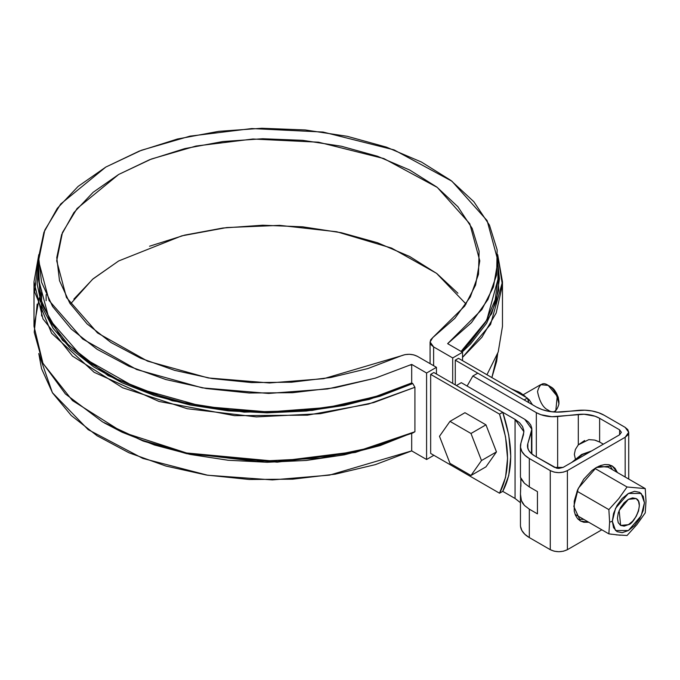 <?xml version="1.0" encoding="UTF-8"?>
<svg xmlns="http://www.w3.org/2000/svg" width="680" height="680" viewBox="0 0 680 680"><rect width="100%" height="100%" fill="white"/><g stroke="black" fill="none" stroke-linecap="round" stroke-linejoin="round"><path stroke-width="1.02" d="M410.244 365.067A7.565 4.369 180 0 1 411.689 365.024A7.565 4.369 180 0 0 410.244 365.067M528.861 402.653L527.357 398.08L458.481 358.309L527.357 398.08L524.144 399.933L455.269 360.162L455.269 384.872L455.269 360.162L524.144 399.933L527.357 398.08L528.853 402.653M433.865 372.521L502.75 412.284L499.537 414.137L430.661 374.374L430.661 453.441L499.537 493.212L502.75 491.36L508.742 475.583L510.773 456.458L508.742 434.979L502.75 412.284L433.865 372.521L430.661 374.374L430.661 453.441L499.537 493.212L505.529 477.437L507.56 458.312L505.529 436.832L499.537 414.137L430.661 374.374L433.865 372.521M502.75 491.36L499.537 493.212C510.153 472.983 510.153 446.624 499.537 414.137L502.75 412.284C513.366 444.771 513.366 471.129 502.75 491.36L515.058 498.465L515.058 419.39L456.382 385.517L515.058 419.39L519.529 422.679L522.52 426.496L523.855 430.601L523.464 434.784L520.914 443.122L520.514 447.304L521.858 451.41L524.841 455.226L529.321 458.515A30.26 17.476 180 0 1 520.455 446.216A30.26 17.476 180 0 1 520.914 443.122L523.923 431.749L515.058 419.39L515.058 498.465L520.455 502.698L515.058 498.465L502.75 491.36M462.544 352.257L462.544 360.655L462.544 352.257L447.635 343.655L462.544 352.257L452.702 357.944L462.544 352.257M452.702 383.392L452.702 357.944L433.627 346.927L431.128 344.828L430.1 342.354L430.67 339.83L432.769 337.594L454.894 318.3L470.322 296.947L478.49 274.295L479.111 251.158L472.166 228.37L457.904 206.745L436.832 187.059L409.708 170.025L377.502 156.256L341.377 146.234L302.634 140.327L262.65 138.745L222.861 141.542L184.705 148.623L149.549 159.732L118.66 174.471L93.126 192.312L73.891 212.611L61.625 234.634L56.772 257.601L59.509 280.687L69.742 303.059L87.099 323.918L110.959 342.507L140.463 358.164L174.556 370.337L212.007 378.573L251.481 382.576L291.55 382.219L330.786 377.502L367.778 368.594L401.2 355.827L405.076 354.611L409.445 354.28L413.729 354.875L417.367 356.32L436.441 367.327L436.441 374L436.441 367.327L426.589 373.014L436.441 367.327L417.367 356.32C412.19 353.812 406.801 353.651 401.2 355.827L323.672 378.692L269.442 382.959L208.216 377.944L147.5 361.114L97.495 332.936L66.462 297.508L56.695 260.831L62.466 232.509L77.078 208.522L118.66 174.471L151.402 159.018L196.044 146.03L252.926 139.018L318.478 142.196L383.885 158.567L437.308 187.425L469.795 223.754L479.783 260.831L475.575 285.073L464.754 306.034L432.769 337.594L430.083 341.989L433.627 346.927L433.627 365.712L433.627 346.927L452.702 357.944L452.702 383.392M458.481 358.309L455.269 360.162L458.481 358.309M433.865 455.294L426.589 459.502L426.589 373.014L426.589 459.502L411.689 450.891L411.689 433.475L411.689 450.891L375.343 464.635L335.163 474.181L292.596 479.188L249.152 479.476L206.397 475.039L165.852 466.029L128.97 452.778L97.061 435.752L71.29 415.556L52.555 392.929L41.539 368.671L38.785 353.515L52.386 392.666L88.162 429.641L142.894 458.447L207.723 475.243L272.391 479.91L329.528 475.125L411.689 450.891L426.589 459.502L433.865 455.294M497.938 279.183L495.202 299.778L485.698 322.065L469.685 343.077L461.083 351.416L486.736 320.28L497.938 279.361L497.938 260.831L493.45 286.926L481.89 309.527L447.635 343.655L471.435 322.668L487.968 299.472L496.638 274.899L497.139 249.815L489.456 225.131L473.858 201.722L450.899 180.421L421.404 162.01L386.435 147.126L347.242 136.306L305.218 129.948L261.868 128.265L218.748 131.333L177.404 139.026L139.306 151.079L105.816 167.059L78.141 186.388L57.265 208.386L43.936 232.262L38.624 257.159L41.539 282.183L52.555 306.442L71.29 329.077L97.061 349.265L128.97 366.291L165.852 379.542L206.397 388.552L249.152 392.989L292.596 392.7L335.163 387.694L375.343 378.148L411.689 364.403L375.13 378.216L327.386 388.977L268.583 393.448L202.3 387.863L136.655 369.529L82.62 338.954L49.096 300.569L38.539 260.831L44.795 230.095L60.656 204.051L105.816 167.059L141.44 150.255L190 136.144L251.838 128.554L323.06 132.047L394.034 149.872L451.945 181.22L487.135 220.634L497.938 260.831M491.869 377.587L497.683 353.524L496.638 361.377L491.869 377.596M38.539 260.831L38.539 279.361L49.096 319.107L82.62 357.484L136.655 388.067L202.3 406.394L268.583 411.978L327.386 407.507L375.13 396.746L411.689 382.942L411.689 364.403L426.589 373.014L411.689 364.403L411.689 382.942L378.599 395.666L342.201 404.914L303.586 410.397L263.916 411.952L224.375 409.538L186.15 403.223L150.382 393.193L118.142 379.754L90.406 363.298L68 344.335L51.586 323.425L41.675 301.197L38.539 279.284M104.184 422.85L121.992 432.174L154.394 444.975L190.085 454.418L228.029 460.241L267.129 462.272L306.264 460.454L344.301 454.844L380.146 445.596L414.919 431.749L414.919 387.277L412.76 383.562L411.689 382.942L412.76 383.562L369.121 399.475L312.171 410.423L244.103 412.123L172.227 400.8L108.06 375.632L62.45 340.221L40.095 301.036L38.539 264.12M457.904 293.233L436.832 273.547L409.708 256.513L377.502 242.734L341.377 232.722L302.634 226.814L262.65 225.225L222.861 228.029L184.705 235.11L149.549 246.22M118.66 260.958L93.126 278.791L73.891 299.089M39.253 297.84L34 326.315L42.967 363.366L72.488 400.588L122.646 432.25L187.315 453.22L256.368 461.371L320.339 458.159L373.677 447.075L414.919 431.749L414.919 387.277L412.76 383.562L380.146 396.176L344.301 405.425L306.264 411.034L267.129 412.853L228.029 410.822L190.085 405L154.394 395.548L121.992 382.755L93.797 366.979L70.644 348.678L53.176 328.38L41.913 306.663L37.179 284.163L38.539 264.112M38.794 254.626L34 281.834L42.967 318.886L72.488 356.107L122.646 387.778L187.315 408.748L256.368 416.899L320.339 413.686L373.677 402.594L414.919 387.277L368.526 404.048L307.462 415.166L234.583 415.667L158.967 401.455L94.146 372.317L51.595 333.26L34.654 291.95L38.794 254.626M486.94 374.748L498.219 351.976L502.477 326.315L502.477 281.834L497.683 254.626L502.41 285.039L496.162 313.029L481.882 337.288L462.544 357.357L490.586 324.377L502.477 281.834M497.938 264.112L499.443 278.724L496.298 301.317L486.583 323.28L470.56 343.969L462.179 352.045L491.665 313.709L498.712 290.012L497.938 264.12M102.603 421.94L143.166 441.056L186.77 453.713L277.159 462.171L355.325 452.446L412.76 432.981L414.919 431.749L356.745 451.52L277.525 461.44L185.827 452.906L141.584 440.079L102.603 421.94L65.433 393.975L42.789 363.01L34.23 332.248L37.188 304.07M466.072 304.07L436.509 273.3L391.595 248.098L336.821 231.778L279.675 225.361L226.712 227.562L181.756 235.858L118.66 260.958L92.573 279.276L70.397 304.07M520.616 477.547L524.433 483.276L529.321 486.931L529.321 458.515L550.273 470.611L554.2 472.133L558.832 472.66L563.465 472.133L567.392 470.611L567.392 549.687L601.834 529.805L567.392 549.687L567.392 470.611L625.175 437.257L567.392 470.611C561.688 473.28 555.985 473.28 550.273 470.611L529.321 458.515L529.321 486.931L537.438 491.614L537.438 513.859L529.321 509.167L524.442 505.452L522.673 503.208L521.415 500.642L520.455 494.147L520.616 490.238M577.558 410.423A30.26 17.476 180 0 1 604.214 415.267L598.519 412.692L591.914 410.958L584.792 410.193L555.875 412.114L548.751 411.349L542.156 409.624L536.452 407.039L477.785 373.159L536.452 407.039C543.983 411.145 552.865 412.76 563.108 411.893L577.558 410.423M625.175 477.02L625.175 437.257L627.802 434.988L628.719 432.31L627.802 429.641L625.175 427.372L604.214 415.267L625.175 427.372L628.719 432.31L625.175 437.257L625.175 477.02M596.284 467.525L600.669 465.494L604.885 464.534L608.77 464.687L612.17 465.953L614.966 468.273L617.457 472.566L612.17 465.953L596.284 467.525L591.898 470.552L583.806 479.102L577.601 489.838L574.243 501.135L574.243 511.258L575.527 515.38L577.601 518.67L580.397 520.99L573.818 506.447L578.306 488.283L596.284 467.525M588.769 522.257L583.806 522.248L580.397 520.99L588.769 522.257M563.116 467.398L619.608 434.784L563.116 467.398L558.832 468.427L556.52 468.154L534.573 455.863L530.995 453.228L528.606 450.185L527.535 446.896L527.85 443.555L531.488 431.63L531.811 428.289L530.74 425L528.343 421.949L524.764 419.313L461.304 382.678L524.764 419.313L531.862 429.199L527.85 443.555L527.85 448.409L527.85 443.555A24.208 13.974 180 0 0 527.485 446.029A24.208 13.974 180 0 0 534.573 455.863L554.557 467.398L563.116 467.398M584.647 440.521L578.306 444.839L578.306 414.426A24.208 13.974 180 0 1 599.624 418.302L599.624 442.025L594.592 440.062L588.829 439.629L578.306 444.839L575.356 449.506L574.345 454.359L575.356 459.017L574.345 454.359L575.356 449.506L578.306 444.839L578.306 414.426L557.651 416.525L557.651 468.358L557.651 416.525C549.448 417.223 542.342 415.93 536.325 412.641L536.325 456.875L536.325 412.641L472.855 376.006L467.109 386.027L472.855 376.006L536.325 412.641L540.88 414.707L551.862 416.712L584.094 414.239L595.068 416.236L599.624 418.302L619.608 429.845L621.384 432.31L619.608 434.784L619.608 429.845L599.624 418.302L599.624 442.025L595.501 440.3M520.514 526.371L521.858 530.485L524.841 534.293L529.321 537.582L550.273 549.687L554.2 551.2L558.832 551.735L563.465 551.2L567.392 549.687C561.688 552.356 555.985 552.356 550.273 549.687L550.273 470.611L550.273 549.687L529.321 537.582L529.321 509.167L529.321 537.582A30.26 17.476 0 0 1 520.455 525.292M477.785 373.159L472.855 376.006L477.785 373.159M461.304 382.678L456.382 385.517L461.304 382.678M599.624 442.025L603.347 444.176L599.624 442.025M619.608 434.784L619.608 429.845L621.384 432.31L619.608 434.784M531.488 453.688L531.488 431.63L531.488 453.688M520.906 486.302L520.787 478.278M578.127 519.24L583.848 519.418M612.535 469.727L609.518 464.865M520.455 446.156L520.455 477.25L521.415 479.485L524.433 483.276L529.321 486.931L537.438 491.614L537.438 513.859L529.321 509.167L524.442 505.452L521.415 500.642L520.455 494.147L520.914 479.111M616.131 534.854L627.053 535.491L636.905 524.611L645.244 512.865L646 501.151L645.244 488.606L627.053 486.982L618.715 498.729L608.863 509.609L577.023 491.223L608.863 509.609L609.62 522.155L608.863 533.868L575.11 514.377L608.863 533.868L611.533 534.259M627.053 535.491L636.905 524.611L645.244 512.865L646 501.151L645.244 488.606L608.056 467.135L645.244 488.606L627.053 486.982L594.864 468.401L627.053 486.982L618.715 498.729L608.863 509.609L609.62 522.172L608.863 533.868L620.288 535.236M598.663 466.293L608.056 467.135L598.663 466.293M628.388 530.536L622.242 532.669L617.032 531.658L613.556 527.654L612.332 521.271L613.556 513.468L617.032 505.452L622.242 498.423L628.388 493.467L634.525 491.334L639.736 492.346L643.212 496.349L644.436 502.733L643.212 510.535L639.736 518.551L634.525 525.581L628.388 530.536L615.544 530.536L612.332 521.271L615.544 508.3L628.388 493.467L641.223 493.467L644.436 502.733L641.223 515.712L628.388 530.536M628.388 524.663L632.578 521.279L636.14 516.477L638.52 511.003L639.353 505.673L638.52 501.304L636.14 498.567L632.578 497.879L628.388 499.341L624.189 502.724L620.627 507.526L618.248 513.009L617.414 518.338L618.248 522.699L620.627 525.436L624.189 526.125L628.388 524.663L620.627 525.436L619.149 510.502L628.388 499.341L636.14 498.567C644.793 502.86 633.607 524.492 628.388 524.663M582.377 454.554L573.546 461.38L582.377 454.554L591.2 451.188L582.377 454.554M581.307 455.166L572.662 461.89L581.307 455.166M609.62 522.172L612.332 521.271L609.62 522.172M464.958 412.709L485.962 424.839L496.468 451.902L485.962 466.846L470.985 475.49L449.981 463.369L439.484 436.296L449.981 421.362L470.985 433.483L481.491 460.547L470.985 475.49L449.981 463.369L439.484 436.296L449.981 421.362L470.985 433.483L481.491 460.547L470.985 475.49L485.962 466.846L496.468 451.902L481.491 460.547L496.468 451.902L485.962 424.839L470.985 433.483L485.962 424.839L464.958 412.709L449.981 421.362L464.958 412.709M553.835 412.003L555.789 410.873L557.235 396.304L548.225 385.416L540.659 384.668L523.311 394.68M558.917 401.48L558.271 397.315L556.418 393.04L553.639 389.291L550.358 386.648C554.413 388.425 557.26 393.363 558.917 401.48L558.917 403.945C556.843 393.813 553.282 387.634 548.225 385.416L548.225 385.416C543.167 381.795 539.597 383.851 537.523 391.595C539.597 401.727 543.167 407.906 548.225 410.125C553.282 413.746 556.843 411.689 558.917 403.945M525.113 396.262L520.404 392.827L510.918 388.586L520.404 392.827A25.721 14.849 -120 0 0 514.259 390.515M520.404 392.827L529.236 399.78A29.657 17.119 60 0 1 529.329 399.899L532.423 404.71L529.329 399.899L528.19 400.562L529.236 399.78L528.139 400.409L529.236 399.78L520.404 392.827M46.13 294.652L46.13 300.662L46.13 294.652M41.59 290.148L41.59 300.909L41.59 290.148M41.59 305.762L41.59 315.988L41.59 305.762M34 326.315L34 281.834M430.083 363.664L430.083 342.04M628.719 479.068L628.719 432.31M531.862 453.993L531.862 429.199M520.455 494.139L520.455 525.232M571.634 462.485L581.621 454.478L591.685 450.908M548.225 385.416L550.358 386.648"/></g></svg>
